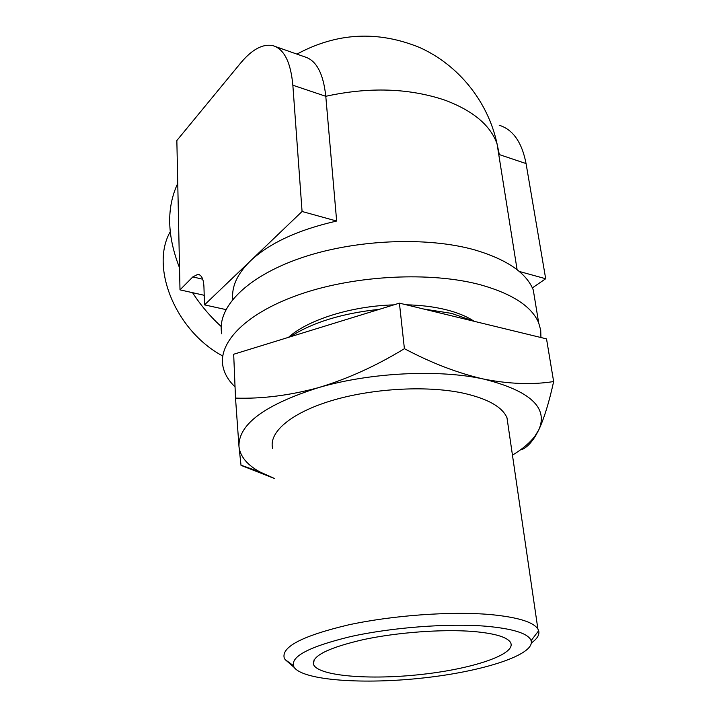 <?xml version="1.0" encoding="UTF-8"?>
<svg xmlns="http://www.w3.org/2000/svg" width="717" height="717" viewBox="0 0 717 717"><rect width="100%" height="100%" fill="white"/><g stroke="black" fill="none" stroke-linecap="round" stroke-linejoin="round"><path stroke-width="1.08" d="M177.744 183.391C166.434 207.536 167.034 235.678 179.528 267.826M192.55 292.67C200.59 305.146 210.144 316.43 221.203 326.513M275.427 46.551L304.734 56.858C316.331 60.291 323.349 73.43 325.787 96.293L336.658 221.042C298.155 229.798 269.386 243.108 250.376 260.97L302.072 211.488L336.658 221.042M232.792 299.276C231.448 286.612 237.309 273.84 250.376 260.97L204.506 304.877L225.891 309.583M302.072 211.488L292.85 85.224L325.787 96.293C369.228 86.793 408.95 88.083 444.952 100.165C473.157 110.776 490.527 125.358 497.069 143.929L499.337 154.594L497.248 145.058M474.197 321.306L451.647 313.401L423.353 308.955M379.32 309.332C341.955 313.329 312.227 322.498 290.134 336.838M170.207 231.806C149.79 267.387 175.746 330.967 222.584 355.901M473.623 320.974C466.462 316.26 457.15 312.487 445.696 309.627C433.893 306.751 420.754 305.137 406.27 304.806M393.776 304.877C351.213 306.042 307.727 319.89 288.494 337.349M540.932 337.528L540.717 330.17L538.691 322.919C531.862 306.491 512.341 293.755 480.13 284.703C430.935 271.546 356.69 275.131 301.83 293.692C246.827 312.253 217.86 342.081 222.978 366.477C224.511 373.88 228.535 380.682 235.042 386.866M535.662 304.483L533.278 289.982C526.386 272.881 507.009 259.572 475.165 250.036C426.525 236.153 353.373 239.532 299.348 258.532C245.187 277.533 216.659 308.382 221.759 333.79M399.414 303.139L233.679 354.252L235.517 398.105C261.92 398.966 289.578 395.479 318.5 387.637C347.467 378.943 376.102 365.957 404.406 348.677L399.414 303.139L546.524 338.881L553.641 381.561C549.123 402.21 544.167 418.334 538.763 429.913L535.59 435.846C531.082 443.052 526.547 447.614 521.976 449.532M273.428 478.096L241.029 465.378L238.976 446.458L235.517 398.105M404.406 348.677C431.679 363.143 458.163 373.288 483.841 379.105C509.339 384.061 532.606 384.877 553.641 381.561M472.978 631.462C442.461 629.033 397.424 632.349 363.537 639.573C328.413 647.693 311.725 655.983 313.49 664.444C318.124 676.194 370.223 680.227 421.883 674.383C473.614 668.746 517.728 653.85 510.352 642.181C506.641 636.875 494.183 633.299 472.978 631.462M486.207 626.246C448.519 623.091 391.652 627.42 350.281 636.669C307.656 647.066 288.96 657.31 294.176 667.41C303.676 680.585 364.317 684.583 423.693 677.915C483.106 671.435 535.42 654.711 531.118 640.631C528.429 633.559 513.453 628.764 486.207 626.246M531.405 642.925C537.32 638.73 539.74 634.662 538.664 630.718L537.893 629.033C533.439 622.033 517.764 617.229 490.849 614.603C451.54 611.063 392.378 615.311 348.265 624.937C302.735 635.773 281.387 646.77 284.21 657.919L285.106 659.559L293.244 665.493M508.219 426.185L506.982 417.751C502.178 406.682 487.175 398.392 461.99 392.889C425.244 385.316 370.931 388.578 330.636 400.937C290.251 413.306 268.472 432.665 272.648 448.412M512.458 455.143C522.236 449.245 529.675 442.989 534.774 436.366L538.763 429.913C548.55 407.776 530.239 390.837 483.841 379.105C438.759 369.085 369.918 372.499 318.5 387.637C264.77 404.764 238.268 424.365 238.976 446.458C240.096 456.317 247.015 464.786 259.751 471.867L274.306 478.418M292.85 85.224C290.735 62.119 284.084 48.935 272.908 45.664C262.754 43.576 251.927 49.446 240.437 63.284L176.848 140.532L179.994 289.856L192.819 276.914L202.714 279.209M204.506 304.877L203.942 286.8C203.529 278.94 201.495 274.79 197.838 274.351L192.819 276.914M179.994 289.856L204.211 295.287M532.364 287.884L545.691 278.743L526.063 163.566C521.94 142.298 512.987 129.526 499.193 125.242M519.198 271.429L545.691 278.743M499.337 154.594L526.063 163.566M296.937 54.116C336.739 32.615 377.626 30.401 419.588 47.483C458.611 64.987 488.098 101.68 497.069 143.929L517.109 269.717M533.278 289.982L538.691 322.919M314.163 659.721L313.49 664.444M531.118 640.631L538.664 630.718M294.176 667.41L285.106 659.559M506.982 417.751L537.893 629.033M534.774 436.366L535.599 435.846M259.751 471.867L240.993 465.172M197.838 274.351L199.281 274.683"/></g></svg>

